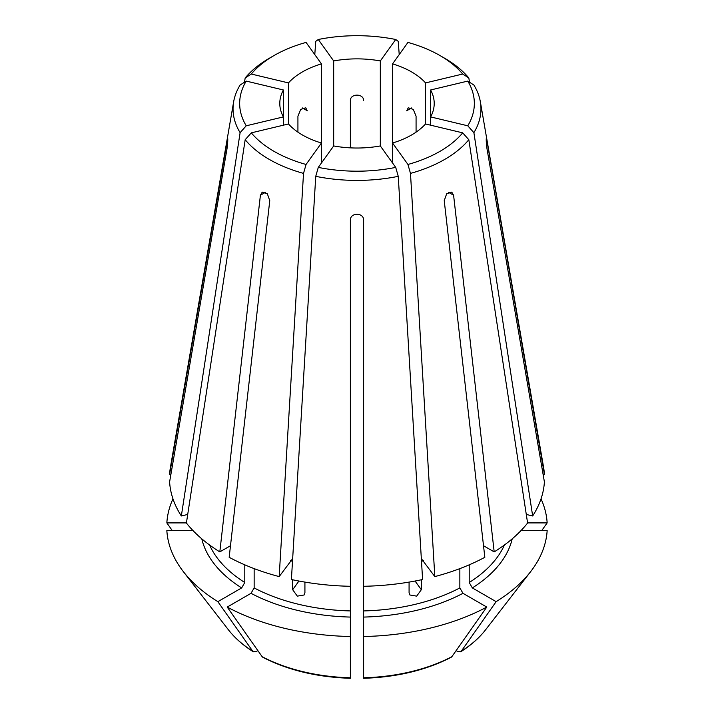 <?xml version="1.0" encoding="UTF-8"?>
<svg xmlns="http://www.w3.org/2000/svg" width="714" height="714" viewBox="0 0 714 714"><rect width="100%" height="100%" fill="white"/><g stroke="black" fill="none" stroke-linecap="round" stroke-linejoin="round"><path stroke-width="1.07" d="M321.443 162.979L321.443 63.876A77.21 44.58 0 0 0 288.465 82.913L288.465 123.968L251.301 132.858L245.179 139.721L186.399 523.032A187.514 108.26 0 0 0 219.814 551.895L260.405 195.234L262.243 192.093L267.295 193.664L269.767 200.643L229.167 557.304A187.514 108.26 0 0 0 279.174 576.591L292.026 559.473M350.378 219.921C350.378 212.415 363.613 212.415 363.622 219.921L363.622 586.292A187.514 108.26 0 0 0 422.599 579.518L398.251 176.331L395.717 167.397L380.321 145.942L380.321 60.949A77.21 44.58 0 0 0 333.679 60.949L333.679 145.942L318.283 167.397L315.749 176.331L291.401 579.518A187.514 108.26 0 0 0 350.378 586.292L350.378 219.921M411.594 107.948L406.712 110.768L408.247 107.796L413.263 109.385L416.075 116.168L416.075 132.144M415.075 581.035L421.314 589.719L416.681 596.136L409.907 595.003L409.077 592.647L409.077 582.097M392.557 162.979L392.557 143.014L407.944 164.47L410.479 173.404L434.826 576.591L421.974 559.473M421.314 589.719L421.314 579.795M288.465 82.913L251.301 74.033A117.337 67.741 0 0 1 274.033 55.54A117.337 67.741 0 0 1 306.056 42.421L321.443 63.876M262.832 657.299L262.145 656.693A449472.907 259504.55 120 0 1 227.222 607.061L251.025 593.316L254.148 587.917A152.216 87.884 0 0 0 350.378 610.925L350.378 569.495M350.378 610.925L350.378 677.283M363.622 569.495L363.622 677.283M363.622 568.442L363.622 567.684M350.378 147.86L350.378 100.46C350.378 93.355 363.613 93.355 363.622 100.46M304.923 582.097L304.923 592.647L304.093 595.003L297.327 596.136L292.686 589.719L292.686 579.795M288.465 123.968A77.21 44.58 0 0 0 297.925 132.144A77.21 44.58 0 0 0 321.443 143.014L306.056 164.47L303.521 173.404L279.174 576.591M399.215 54.585L398.251 41.358L395.717 39.493L380.321 60.949M219.814 551.895L230.488 545.737M209.568 544.996A152.216 87.884 0 0 0 244.786 582.508L244.786 564.836M244.786 582.508L241.662 587.917L217.859 601.661A449472.907 259504.55 120 0 0 252.792 651.293L253.345 651.82C243.055 645.286 234.727 637.932 228.364 629.739A140.917 81.36 0 0 0 252.792 651.293L256.165 651.587L257.861 650.615M254.148 587.917L254.148 568.621M283.396 125.182L283.396 116.909L246.232 125.798L240.109 132.661L181.338 515.972L187.72 514.446M430.604 125.182L430.604 89.982L467.768 81.093L473.891 85.028A123.95 71.561 0 0 1 480.344 101.736L543.586 467.34A187.514 108.26 0 0 1 544.398 474.274L486.984 141.051C485.975 134.134 485.975 141.774 486.984 148.69L544.398 481.923A187.514 108.26 0 0 1 532.662 515.972L473.891 132.661L467.768 125.798L430.604 116.909A77.21 44.58 0 0 0 434.21 103.441A77.21 44.58 0 0 0 430.604 89.982M227.65 138.382L169.602 474.274L170.923 474.274M186.416 522.907L166.844 522.907A449472.907 366994.849 180 0 0 172.252 530.556M227.739 141.051L227.016 141.051C228.025 134.134 228.025 141.774 227.016 148.69L169.602 481.923A187.514 108.26 0 0 0 181.338 515.972M192.967 530.556L166.844 530.556A190.272 109.849 0 0 0 183.311 571.575A190.272 109.849 0 0 0 217.859 601.661M541.747 530.556A449472.889 366994.849 180 0 0 547.156 522.907L527.584 522.907M543.077 474.274L544.398 474.274M456.139 650.615L457.835 651.587L461.208 651.293A449472.898 259504.541 -120 0 0 496.141 601.661A190.272 109.849 0 0 0 530.689 571.575A190.272 109.849 0 0 0 547.156 530.556L521.033 530.556M526.28 514.446L532.662 515.972M434.826 576.591A187.514 108.26 0 0 0 484.833 557.304L444.233 200.643L446.705 193.664L451.757 192.102L453.595 195.234L494.186 551.895A187.514 108.26 0 0 0 527.601 523.032L468.821 139.721L462.699 132.858L425.535 123.968L425.535 82.913A77.21 44.58 0 0 0 392.557 63.876L407.944 42.421A117.337 67.741 0 0 1 439.967 55.54L444.652 58.245A123.95 71.561 0 0 1 468.821 77.969L462.699 74.033A117.337 67.741 0 0 0 439.967 55.54M251.301 74.033L245.179 77.969L244.474 82.226M297.925 132.144L297.925 116.168L300.728 109.385L305.744 107.796L307.288 110.768L302.406 107.948M485.636 629.739C479.272 637.932 470.945 645.286 460.673 651.82L461.208 651.293A140.917 81.36 0 0 0 485.636 629.739L530.689 571.575M496.141 601.661L472.338 587.917L469.214 582.508L469.214 564.836M483.512 545.737L494.186 551.895M283.396 89.982A77.21 44.58 0 0 0 279.79 103.441A77.21 44.58 0 0 0 283.396 116.909L283.396 89.982L246.232 81.093A117.337 67.741 0 0 0 246.232 125.798M246.232 81.093L240.109 85.028A123.95 71.561 0 0 0 233.656 101.736A123.95 71.561 0 0 0 240.109 132.661M467.768 125.798A117.337 67.741 0 0 0 467.768 81.093M251.301 132.858A117.337 67.741 0 0 0 306.056 164.47M245.179 139.721A123.95 71.561 0 0 0 303.521 173.404M462.699 74.033L425.535 82.913M318.283 167.397A117.337 67.741 0 0 0 395.717 167.397M315.749 176.331A123.95 71.561 0 0 0 398.251 176.331M333.679 145.942A77.21 44.58 0 0 0 380.321 145.942M425.535 123.968A77.21 44.58 0 0 1 392.557 143.014L392.557 63.876M407.944 164.47A117.337 67.741 0 0 0 462.699 132.858M410.479 173.404A123.95 71.561 0 0 0 468.821 139.721M395.717 39.493A117.337 67.741 0 0 0 318.283 39.493L333.679 60.949M363.622 636.513A190.272 109.849 0 0 0 486.778 607.061L462.975 593.316L459.852 587.917L459.852 568.621M227.222 607.061A190.272 109.849 0 0 0 350.378 636.513M547.156 522.907A190.272 109.849 0 0 0 541.034 498.845M172.966 498.845A190.272 109.849 0 0 0 166.844 522.907M451.168 657.299L451.855 656.693A449472.898 259504.55 -120 0 0 486.778 607.061M233.656 101.736L170.414 467.34A187.514 108.26 0 0 0 169.602 474.274M486.35 138.382L486.984 141.051L486.261 141.051M314.785 54.585L315.749 41.358L318.283 39.493M274.033 55.54L269.348 58.245A123.95 71.561 0 0 0 245.179 77.969M469.526 82.226L468.821 77.969M473.891 132.661A123.95 71.561 0 0 0 480.344 101.736M260.405 195.234L265.626 192.227M298.925 581.035L292.686 589.719M448.374 192.227L453.595 195.234M290.536 560.758A152.216 87.884 0 0 0 292.499 561.302M421.501 561.302A152.216 87.884 0 0 0 423.464 560.758M363.622 610.925A152.216 87.884 0 0 0 459.852 587.917M469.214 582.508A152.216 87.884 0 0 0 504.432 544.996M472.338 587.917A156.625 90.428 0 0 0 512.215 538.838M251.025 593.316A156.625 90.428 0 0 0 350.378 617.074M262.145 656.693A140.917 81.36 0 0 0 350.378 677.791M201.785 538.838A156.625 90.428 0 0 0 241.662 587.917M363.622 617.074A156.625 90.428 0 0 0 462.975 593.316M363.622 677.791A140.917 81.36 0 0 0 451.855 656.693M228.364 629.739L183.311 571.575M363.64 678.3C396.904 677.202 426.071 670.205 451.159 657.308M350.36 678.3C317.096 677.202 287.929 670.205 262.841 657.308"/></g></svg>
